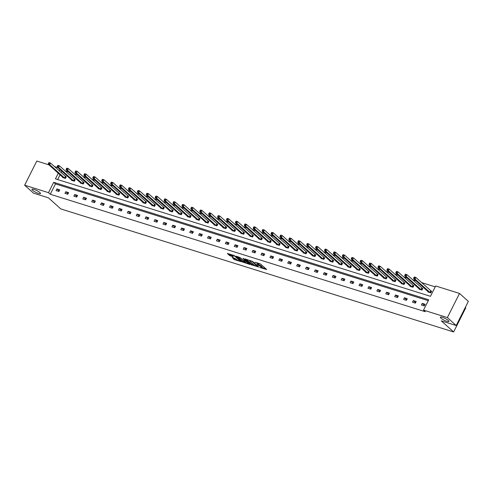 <?xml version="1.0" encoding="UTF-8"?>
<svg xmlns="http://www.w3.org/2000/svg" width="493" height="493" viewBox="0 0 493 493"><rect width="100%" height="100%" fill="white"/><g stroke="black" fill="none" stroke-linecap="round" stroke-linejoin="round"><path stroke-width="0.74" d="M39.865 192.541A4.782 1.011 -153.3 0 0 35.249 189.848A4.782 1.011 -153.3 0 0 31.934 189.25A4.782 1.011 -153.3 0 0 32.55 190.255A4.782 1.011 -153.3 0 0 37.16 192.948A4.782 1.011 -153.3 0 0 40.481 193.552A4.782 1.011 -153.3 0 0 39.865 192.541M448.303 320.468A4.782 1.011 -153.3 0 0 443.694 317.775A4.782 1.011 -153.3 0 0 440.372 317.172A4.782 1.011 -153.3 0 0 440.988 318.182A4.782 1.011 -153.3 0 0 445.598 320.875A4.782 1.011 -153.3 0 0 448.92 321.473A4.782 1.011 -153.3 0 0 448.303 320.468M259.854 267.471L266.664 269.542L260.421 263.934L254.813 262.258A2.348 0.499 -153.3 0 1 257.716 263.817L258.233 264.285A2.348 0.499 -153.3 0 1 258.542 264.778A2.348 0.499 -153.3 0 1 257.549 264.716L256.631 264.575L258.036 265.154A2.348 0.499 -153.3 0 1 260.939 266.713L261.463 267.181A2.348 0.499 -153.3 0 1 261.765 267.674A2.348 0.499 -153.3 0 1 260.779 267.619L259.854 267.471M232.129 257.494L234.569 259.694L241.496 261.783L234.255 255.534L227.328 253.445L229.541 255.497L233.275 256.871L232.443 255.793A1.966 0.413 -153.3 0 1 232.191 255.38A1.966 0.413 -153.3 0 1 233.553 255.627A1.966 0.413 -153.3 0 1 235.444 256.736L239.549 260.427A1.966 0.413 -153.3 0 1 239.808 260.84A1.966 0.413 -153.3 0 1 238.446 260.594A1.966 0.413 -153.3 0 1 236.554 259.484L234.958 258.381L232.129 257.494M58.279 173.216L55.444 178.86L430.463 296.318L435.67 285.971L459.519 293.44L468.35 301.377L456.204 325.528L441.266 320.851L453.628 331.962L60.781 208.915L48.419 197.81L33.481 193.133L24.65 185.195L36.796 161.038L48.973 164.853M456.204 325.528L447.373 317.591L423.524 310.122L428.725 299.775L53.706 182.318L48.499 192.664L24.65 185.195M428.275 300.668L55.469 183.907L50.268 194.254L425.286 311.712L423.524 310.122M50.268 194.254L48.499 192.664M251.103 264.667L258.843 267.089L252.601 261.481L245.076 258.924L251.103 264.667L251.43 264.014L254.178 265.08M249.908 264.494L242.383 261.937L236.048 256.175L240.097 257.568L243.536 260.329L245.724 260.933L242.994 258.412L243.776 258.659L250.019 264.273M459.519 293.44L447.373 317.591M453.628 331.962L465.774 307.805L465.324 307.398M71.67 180.031L71.522 180.321L74.381 181.214L75.201 179.581L74.56 179.378M89.492 185.614L89.344 185.898L92.203 186.798L93.023 185.165L92.382 184.961M107.314 191.198L107.166 191.481L110.025 192.375L110.845 190.748L110.204 190.544M125.136 196.775L124.994 197.064L127.847 197.958L128.667 196.325L128.032 196.128M142.958 202.358L142.816 202.648L145.669 203.541L146.489 201.908L145.854 201.711M160.78 207.941L160.638 208.231L163.491 209.124L164.317 207.491L163.676 207.294M178.602 213.524L178.46 213.814L181.313 214.708L182.139 213.075L181.498 212.871M196.43 219.108L196.282 219.391L199.141 220.291L199.961 218.658L199.32 218.454M214.252 224.691L214.104 224.974L216.963 225.868L217.783 224.241L217.142 224.038M232.074 230.268L231.926 230.558L234.785 231.451L235.605 229.818L234.964 229.621M249.896 235.851L249.754 236.141L252.607 237.034L253.427 235.401L252.792 235.204M267.717 241.434L267.576 241.724L270.429 242.618L271.249 240.985L270.614 240.787M285.539 247.018L285.398 247.307L288.251 248.201L289.071 246.568L288.436 246.364M303.361 252.601L303.22 252.884L306.073 253.784L306.899 252.151L306.258 251.948M321.19 258.184L321.042 258.468L323.901 259.361L324.721 257.734L324.08 257.531M339.011 263.761L338.864 264.051L341.723 264.944L342.543 263.311L341.902 263.114M356.833 269.344L356.685 269.634L359.545 270.528L360.365 268.895L359.724 268.697M374.655 274.928L374.514 275.217L377.367 276.111L378.186 274.478L377.546 274.281M392.477 280.511L392.336 280.8L395.189 281.694L396.008 280.061L395.374 279.858M410.299 286.094L410.158 286.378L413.011 287.277L413.83 285.644L413.196 285.441M428.121 291.677L427.979 291.961L430.833 292.854L431.658 291.227L431.018 291.024M435.22 286.864L421.583 282.594M416.104 280.874L412.672 279.802M407.193 278.083L403.761 277.011M398.282 275.291L394.85 274.219M389.371 272.506L385.939 271.427M380.46 269.714L377.028 268.636M371.549 266.923L368.111 265.844M362.638 264.131L359.2 263.052M353.727 261.339L350.289 260.261M344.817 258.548L341.378 257.469M335.906 255.756L332.467 254.678M326.988 252.964L323.556 251.892M318.077 250.173L314.645 249.101M309.166 247.381L305.734 246.309M300.255 244.59L296.823 243.517M291.345 241.798L287.912 240.726M282.434 239.013L279.001 237.934M273.523 236.221L270.09 235.143M264.612 233.429L261.179 232.351M255.701 230.638L252.268 229.559M246.79 227.846L243.351 226.768M237.879 225.054L234.44 223.976M228.968 222.263L225.529 221.184M220.057 219.471L216.618 218.399M211.146 216.68L207.707 215.607M202.235 213.888L198.796 212.816M193.318 211.096L189.885 210.024M184.407 208.305L180.974 207.233M175.496 205.519L172.063 204.441M166.585 202.728L163.152 201.649M157.674 199.936L154.241 198.858M148.763 197.145L145.33 196.066M139.852 194.353L136.419 193.274M130.941 191.561L127.508 190.483M122.03 188.77L118.597 187.691M113.119 185.978L109.68 184.906M104.208 183.186L100.769 182.114M95.297 180.395L91.858 179.323M86.386 177.603L82.947 176.531M77.475 174.812L74.036 173.739M68.558 172.026L65.125 170.948M61.853 171.213L61.157 172.599M60.047 174.805L57.656 179.551M419.21 288.886L419.068 289.169L421.922 290.069L422.748 288.436L422.107 288.232M401.388 283.302L401.247 283.592L404.1 284.486L404.919 282.853L404.285 282.649M383.566 277.719L383.425 278.009L386.278 278.902L387.097 277.269L386.463 277.072M365.744 272.136L365.596 272.426L368.456 273.319L369.275 271.686L368.635 271.489M347.922 266.553L347.775 266.842L350.634 267.736L351.454 266.103L350.813 265.906M330.1 260.97L329.953 261.259L332.812 262.153L333.632 260.526L332.991 260.322M312.279 255.392L312.131 255.676L314.99 256.576L315.81 254.943L315.169 254.739M294.45 249.809L294.309 250.099L297.162 250.992L297.988 249.359L297.347 249.156M276.628 244.226L276.487 244.516L279.34 245.409L280.16 243.776L279.525 243.579M258.807 238.643L258.665 238.932L261.518 239.826L262.338 238.193L261.703 237.996M240.985 233.06L240.837 233.349L243.696 234.243L244.516 232.61L243.875 232.413M223.163 227.476L223.015 227.766L225.874 228.66L226.694 227.033L226.053 226.829M205.341 221.899L205.193 222.183L208.052 223.082L208.872 221.449L208.231 221.246M187.519 216.316L187.371 216.606L190.23 217.499L191.05 215.866L190.409 215.663M169.691 210.733L169.549 211.022L172.402 211.916L173.228 210.283L172.587 210.086M151.869 205.15L151.727 205.439L154.58 206.333L155.4 204.7L154.765 204.503M134.047 199.566L133.905 199.856L136.758 200.75L137.578 199.117L136.943 198.919M116.225 193.983L116.083 194.273L118.936 195.166L119.756 193.539L119.115 193.336M98.403 188.406L98.255 188.69L101.114 189.589L101.934 187.956L101.293 187.753M80.581 182.823L80.433 183.113L83.292 184.006L84.112 182.373L83.471 182.17M62.759 177.24L62.611 177.529L65.47 178.423L66.29 176.79L65.649 176.593M54.446 166.566L57.884 167.645M60.084 169.623L59.388 171.009M55.469 183.907L53.706 182.318M56.868 188.948L59.721 189.848L58.901 191.475L56.048 190.581L56.868 188.948L59.142 190.994M65.779 191.74L68.632 192.64L67.812 194.267L64.959 193.373L65.779 191.74L68.052 193.786M74.689 194.532L77.543 195.425L76.723 197.058L73.87 196.165L74.689 194.532L76.963 196.578M83.6 197.323L86.454 198.217L85.634 199.85L82.781 198.956L83.6 197.323L85.874 199.369M92.511 200.115L95.365 201.008L94.545 202.641L91.692 201.748L92.511 200.115L94.792 202.161M101.422 202.906L104.282 203.8L103.456 205.433L100.603 204.54L101.422 202.906L103.703 204.952M110.333 205.698L113.193 206.592L112.367 208.225L109.514 207.331L110.333 205.698L112.614 207.744M119.244 208.49L122.104 209.383L121.278 211.016L118.425 210.123L119.244 208.49L121.524 210.536M128.155 211.281L131.015 212.175L130.195 213.808L127.336 212.914L128.155 211.281L130.435 213.327M137.066 214.073L139.926 214.966L139.106 216.6L136.247 215.706L137.066 214.073L139.346 216.119M145.977 216.865L148.837 217.758L148.017 219.391L145.158 218.491L145.977 216.865L148.257 218.91M154.888 219.656L157.748 220.55L156.928 222.183L154.069 221.283L154.888 219.656L157.168 221.702M163.805 222.442L166.659 223.341L165.839 224.968L162.98 224.075L163.805 222.442L166.079 224.488M172.716 225.233L175.57 226.133L174.75 227.76L171.891 226.866L172.716 225.233L174.99 227.279M181.627 228.025L184.481 228.918L183.661 230.551L180.802 229.658L181.627 228.025L183.901 230.071M190.538 230.816L193.392 231.71L192.572 233.343L189.719 232.449L190.538 230.816L192.812 232.862M199.449 233.608L202.303 234.502L201.483 236.135L198.63 235.241L199.449 233.608L201.723 235.654M208.36 236.4L211.214 237.293L210.394 238.926L207.541 238.033L208.36 236.4L210.634 238.446M217.271 239.191L220.124 240.085L219.305 241.718L216.452 240.824L217.271 239.191L219.545 241.237M226.182 241.983L229.042 242.876L228.216 244.51L225.363 243.616L226.182 241.983L228.462 244.029M235.093 244.774L237.953 245.668L237.127 247.301L234.274 246.408L235.093 244.774L237.373 246.82M244.004 247.566L246.864 248.46L246.038 250.093L243.185 249.199L244.004 247.566L246.284 249.612M252.915 250.358L255.775 251.251L254.955 252.884L252.096 251.985L252.915 250.358L255.195 252.404M261.826 253.149L264.686 254.043L263.866 255.676L261.007 254.776L261.826 253.149L264.106 255.195M270.737 255.935L273.597 256.835L272.777 258.461L269.917 257.568L270.737 255.935L273.017 257.981M279.648 258.726L282.507 259.626L281.688 261.253L278.828 260.359L279.648 258.726L281.928 260.772M288.565 261.518L291.418 262.412L290.599 264.045L287.739 263.151L288.565 261.518L290.839 263.564M297.476 264.31L300.329 265.203L299.51 266.836L296.65 265.943L297.476 264.31L299.75 266.356M306.387 267.101L309.24 267.995L308.421 269.628L305.561 268.734L306.387 267.101L308.661 269.147M315.298 269.893L318.151 270.786L317.332 272.419L314.479 271.526L315.298 269.893L317.572 271.939M324.209 272.684L327.062 273.578L326.243 275.211L323.39 274.318L324.209 272.684L326.483 274.73M333.12 275.476L335.973 276.37L335.154 278.003L332.3 277.109L333.12 275.476L335.394 277.522M342.031 278.268L344.884 279.161L344.065 280.794L341.211 279.901L342.031 278.268L344.305 280.314M350.942 281.059L353.795 281.953L352.976 283.586L350.122 282.692L350.942 281.059L353.222 283.105M359.853 283.851L362.712 284.744L361.887 286.378L359.033 285.478L359.853 283.851L362.133 285.897M368.764 286.643L371.623 287.536L370.798 289.169L367.944 288.269L368.764 286.643L371.044 288.688M377.675 289.428L380.534 290.328L379.715 291.955L376.855 291.061L377.675 289.428L379.955 291.474M386.586 292.22L389.445 293.119L388.626 294.746L385.766 293.853L386.586 292.22L388.866 294.266M395.497 295.011L398.356 295.905L397.537 297.538L394.677 296.644L395.497 295.011L397.777 297.057M404.408 297.803L407.267 298.696L406.448 300.329L403.588 299.436L404.408 297.803L406.688 299.849M413.319 300.594L416.178 301.488L415.359 303.121L412.499 302.227L413.319 300.594L415.599 302.64M422.236 303.386L425.089 304.28L424.27 305.913L421.41 305.019L422.236 303.386L424.51 305.432M261.765 267.674L262.091 267.021A2.348 0.499 -153.3 0 0 261.789 266.528L261.463 267.181M258.634 264.593A2.348 0.499 -153.3 0 1 261.272 266.06L261.789 266.528M258.542 264.778L258.868 264.125A2.348 0.499 -153.3 0 0 258.566 263.632L258.233 264.285M257.673 262.868A2.348 0.499 -153.3 0 1 258.042 263.163L258.566 263.632M261.863 267.483L265.721 268.691M246.136 259.256L251.43 264.014M257.525 266.596L252.194 261.58L250.746 260.982A2.348 0.499 -153.3 0 0 249.76 260.926A2.348 0.499 -153.3 0 0 250.062 261.419L253.809 264.784A2.348 0.499 -153.3 0 0 256.711 266.343L257.525 266.596M249.175 263.515L248.614 263.336M245.409 262.331L243.622 261.771L243.289 262.424M237.416 256.526L243.622 261.771M245.255 262.202A1.966 0.413 -153.3 0 0 247.147 263.305A1.966 0.413 -153.3 0 0 248.509 263.552A1.966 0.413 -153.3 0 0 248.25 263.139L245.896 261.352L243.708 260.748L245.255 262.202M228.697 253.79L229.867 254.844L232.548 255.885M233.189 257.827L236.683 259.601M239.918 260.612L240.461 260.779M414.145 277.208L413.818 277.861L414.391 278.04L414.422 276.992L415.852 277.442L415.032 279.075L413.602 278.625L428.62 292.164M431.572 291.394L415.852 277.442L414.718 277.386M430.198 292.657L415.032 279.075L414.391 278.04M413.602 278.625L413.818 277.861M405.234 274.416L404.907 275.069L405.474 275.248L405.807 274.595L405.234 274.416L405.511 274.2L406.941 274.65L406.121 276.283L404.691 275.834L419.709 289.373M422.661 288.602L406.941 274.65L405.807 274.595M421.287 289.866L406.121 276.283L405.474 275.248M404.691 275.834L404.907 275.069M396.323 271.625L395.996 272.278L396.563 272.456L396.896 271.803L396.323 271.625L396.6 271.415L398.03 271.859L397.204 273.492L395.78 273.042L410.792 286.581M413.75 285.811L398.03 271.859L396.896 271.803M412.376 287.074L397.204 273.492L396.563 272.456M395.78 273.042L395.996 272.278M387.412 268.833L387.085 269.486L387.652 269.665L387.985 269.012L387.412 268.833L387.689 268.623L389.119 269.067L388.293 270.7L386.869 270.25L401.881 283.789M404.839 283.019L389.119 269.067L387.985 269.012M403.465 284.282L388.293 270.7L387.652 269.665M386.869 270.25L387.085 269.486M378.501 266.041L378.174 266.695L378.741 266.873L379.074 266.22L378.501 266.041L378.778 265.832L380.208 266.275L379.382 267.909L377.958 267.465L392.97 280.998M395.922 280.227L380.208 266.275L379.074 266.22M394.548 281.491L379.382 267.909L378.741 266.873M377.958 267.465L378.174 266.695M369.59 263.25L369.263 263.903L369.83 264.082L369.867 263.04L371.291 263.484L370.471 265.117L369.047 264.673L384.059 278.206M387.011 277.442L371.291 263.484L370.157 263.428M385.637 278.699L370.471 265.117L369.83 264.082M369.047 264.673L369.263 263.903M360.679 260.458L360.346 261.111L360.919 261.29L360.956 260.249L362.38 260.692L361.56 262.325L360.13 261.882L375.148 275.414M378.1 274.65L362.38 260.692L361.246 260.637M376.726 275.907L361.56 262.325L360.919 261.29M360.13 261.882L360.346 261.111M351.768 257.666L351.435 258.32L352.008 258.498L352.045 257.457L353.469 257.907L352.649 259.534L351.219 259.09L366.237 272.623M369.189 271.859L353.469 257.907L352.335 257.845M367.815 273.122L352.649 259.534L352.008 258.498M351.219 259.09L351.435 258.32M342.857 254.875L342.524 255.528L343.097 255.707L343.134 254.665L344.558 255.115L343.738 256.742L342.308 256.298L357.326 269.831M360.278 269.067L344.558 255.115L343.424 255.054M358.904 270.33L343.738 256.742L343.097 255.707M342.308 256.298L342.524 255.528M333.946 252.083L333.613 252.736L334.186 252.915L334.217 251.874L335.647 252.324L334.827 253.957L333.397 253.507L348.415 267.04M351.367 266.275L335.647 252.324L334.513 252.262M349.993 267.539L334.827 253.957L334.186 252.915M333.397 253.507L333.613 252.736M325.029 249.292L324.702 249.945L325.275 250.124L325.306 249.082L326.736 249.532L325.916 251.165L324.486 250.715L339.504 264.254M342.456 263.484L326.736 249.532L325.602 249.476M341.082 264.747L325.916 251.165L325.275 250.124M324.486 250.715L324.702 249.945M316.118 246.506L315.791 247.153L316.364 247.338L316.395 246.29L317.825 246.74L317.005 248.373L315.575 247.924L330.593 261.463M333.545 260.692L317.825 246.74L316.691 246.685M332.171 261.956L317.005 248.373L316.364 247.338M315.575 247.924L315.791 247.153M307.207 243.715L306.88 244.368L307.453 244.546L307.484 243.499L308.914 243.949L308.094 245.582L306.664 245.132L321.683 258.671M324.634 257.901L308.914 243.949L307.78 243.893M323.26 259.164L308.094 245.582L307.453 244.546M306.664 245.132L306.88 244.368M298.296 240.923L297.969 241.576L298.542 241.755L298.573 240.707L300.003 241.157L299.183 242.79L297.754 242.34L312.772 255.879M315.723 255.109L300.003 241.157L298.869 241.102M314.349 256.372L299.183 242.79L298.542 241.755M297.754 242.34L297.969 241.576M289.385 238.131L289.058 238.785L289.631 238.963L289.662 237.922L291.092 238.365L290.272 239.999L288.843 239.549L303.861 253.088M306.812 252.317L291.092 238.365L289.958 238.31M305.438 253.581L290.272 239.999L289.631 238.963M288.843 239.549L289.058 238.785M280.474 235.34L280.147 235.993L280.72 236.172L280.751 235.13L282.181 235.574L281.361 237.207L279.932 236.757L294.95 250.296M297.901 249.526L282.181 235.574L281.047 235.518M296.527 250.789L281.361 237.207L280.72 236.172M279.932 236.757L280.147 235.993M271.563 232.548L271.236 233.201L271.803 233.38L272.136 232.727L271.563 232.548L271.84 232.339L273.27 232.782L272.45 234.415L271.021 233.972L286.039 247.504M288.99 246.734L273.27 232.782L272.136 232.727M287.616 247.997L272.45 234.415L271.803 233.38M271.021 233.972L271.236 233.201M262.652 229.756L262.325 230.41L262.892 230.588L263.225 229.935L262.652 229.756L262.929 229.547L264.359 229.991L263.533 231.624L262.11 231.18L277.121 244.713M280.079 243.949L264.359 229.991L263.225 229.935M278.705 245.206L263.533 231.624L262.892 230.588M262.11 231.18L262.325 230.41M253.741 226.965L253.414 227.618L253.981 227.797L254.314 227.144L253.741 226.965L254.018 226.755L255.448 227.199L254.622 228.832L253.199 228.388L268.21 241.921M271.168 241.157L255.448 227.199L254.314 227.144M269.788 242.414L254.622 228.832L253.981 227.797M253.199 228.388L253.414 227.618M244.83 224.173L244.503 224.826L245.07 225.005L245.403 224.352L244.83 224.173L245.107 223.964L246.537 224.414L245.711 226.04L244.288 225.597L259.3 239.13M262.251 238.365L246.537 224.414L245.403 224.352M260.877 239.629L245.711 226.04L245.07 225.005M244.288 225.597L244.503 224.826M235.919 221.382L235.586 222.035L236.159 222.214L236.196 221.172L237.62 221.622L236.8 223.249L235.377 222.805L250.389 236.338M253.34 235.574L237.62 221.622L236.486 221.56M251.966 236.837L236.8 223.249L236.159 222.214M235.377 222.805L235.586 222.035M227.008 218.59L226.675 219.243L227.248 219.422L227.285 218.381L228.709 218.83L227.889 220.463L226.46 220.014L241.478 233.546M244.429 232.782L228.709 218.83L227.575 218.769M243.055 234.046L227.889 220.463L227.248 219.422M226.46 220.014L226.675 219.243M218.097 215.798L217.764 216.452L218.337 216.63L218.374 215.589L219.798 216.039L218.978 217.672L217.549 217.222L232.567 230.761M235.518 229.991L219.798 216.039L218.664 215.983M234.144 231.254L218.978 217.672L218.337 216.63M217.549 217.222L217.764 216.452M209.186 213.013L208.853 213.66L209.426 213.845L209.457 212.797L210.887 213.247L210.067 214.88L208.638 214.43L223.656 227.969M226.607 227.199L210.887 213.247L209.753 213.192M225.233 228.462L210.067 214.88L209.426 213.845M208.638 214.43L208.853 213.66M200.269 210.221L199.942 210.875L200.515 211.053L200.546 210.006L201.976 210.456L201.156 212.089L199.727 211.639L214.745 225.178M217.696 224.407L201.976 210.456L200.842 210.4M216.322 225.671L201.156 212.089L200.515 211.053M199.727 211.639L199.942 210.875M191.358 207.43L191.031 208.083L191.604 208.262L191.635 207.214L193.065 207.664L192.245 209.297L190.816 208.847L205.834 222.386M208.785 221.616L193.065 207.664L191.931 207.608M207.411 222.879L192.245 209.297L191.604 208.262M190.816 208.847L191.031 208.083M182.447 204.638L182.12 205.291L182.693 205.47L182.724 204.429L184.154 204.872L183.334 206.505L181.905 206.056L196.923 219.595M199.875 218.824L184.154 204.872L183.02 204.817M198.5 220.088L183.334 206.505L182.693 205.47M181.905 206.056L182.12 205.291M173.536 201.847L173.209 202.5L173.782 202.678L173.813 201.637L175.243 202.081L174.423 203.714L172.994 203.264L188.012 216.803M190.964 216.033L175.243 202.081L174.109 202.025M189.589 217.296L174.423 203.714L173.782 202.678M172.994 203.264L173.209 202.5M164.625 199.055L164.298 199.708L164.872 199.887L164.902 198.845L166.332 199.289L165.512 200.922L164.083 200.478L179.101 214.011M182.053 213.241L166.332 199.289L165.198 199.234M180.678 214.504L165.512 200.922L164.872 199.887M164.083 200.478L164.298 199.708M155.714 196.263L155.387 196.917L155.961 197.095L155.991 196.054L157.421 196.497L156.601 198.131L155.172 197.687L170.19 211.22M173.142 210.456L157.421 196.497L156.287 196.442M171.767 211.713L156.601 198.131L155.961 197.095M155.172 197.687L155.387 196.917M146.803 193.472L146.476 194.125L147.043 194.304L147.376 193.65L146.803 193.472L147.08 193.262L148.51 193.706L147.69 195.339L146.261 194.895L161.279 208.428M164.231 207.664L148.51 193.706L147.376 193.65M162.856 208.921L147.69 195.339L147.043 194.304M146.261 194.895L146.476 194.125M137.892 190.68L137.565 191.333L138.132 191.512L138.465 190.859L137.892 190.68L138.169 190.471L139.599 190.92L138.773 192.547L137.35 192.104L152.362 205.636M155.32 204.872L139.599 190.92L138.465 190.859M153.945 206.136L138.773 192.547L138.132 191.512M137.35 192.104L137.565 191.333M128.981 187.888L128.655 188.542L129.221 188.72L129.554 188.067L128.981 187.888L129.258 187.679L130.688 188.129L129.862 189.756L128.439 189.312L143.451 202.845M146.409 202.081L130.688 188.129L129.554 188.067M145.028 203.344L129.862 189.756L129.221 188.72M128.439 189.312L128.655 188.542M120.07 185.097L119.744 185.75L120.31 185.929L120.643 185.276L120.07 185.097L120.347 184.887L121.777 185.337L120.951 186.97L119.528 186.52L134.54 200.053M137.492 199.289L121.777 185.337L120.643 185.276M136.117 200.552L120.951 186.97L120.31 185.929M119.528 186.52L119.744 185.75M111.159 182.305L110.826 182.958L111.4 183.137L111.436 182.096L112.86 182.546L112.04 184.179L110.617 183.729L125.629 197.268M128.581 196.497L112.86 182.546L111.726 182.49M127.206 197.761L112.04 184.179L111.4 183.137M110.617 183.729L110.826 182.958M102.248 179.52L101.915 180.167L102.489 180.352L102.526 179.304L103.949 179.754L103.129 181.387L101.7 180.937L116.718 194.476M119.67 193.706L103.949 179.754L102.815 179.698M118.295 194.969L103.129 181.387L102.489 180.352M101.7 180.937L101.915 180.167M93.337 176.728L93.004 177.381L93.578 177.56L93.615 176.512L95.038 176.962L94.218 178.595L92.789 178.146L107.807 191.685M110.759 190.914L95.038 176.962L93.904 176.907M109.384 192.178L94.218 178.595L93.578 177.56M92.789 178.146L93.004 177.381M84.426 173.937L84.093 174.59L84.667 174.769L84.704 173.721L86.127 174.171L85.307 175.804L83.878 175.354L98.896 188.893M101.848 188.123L86.127 174.171L84.993 174.115M100.473 189.386L85.307 175.804L84.667 174.769M83.878 175.354L84.093 174.59M75.509 171.145L75.182 171.798L75.756 171.977L75.786 170.935L77.216 171.379L76.397 173.012L74.967 172.562L89.985 186.101M92.937 185.331L77.216 171.379L76.082 171.324M91.562 186.594L76.397 173.012L75.756 171.977M74.967 172.562L75.182 171.798M66.598 168.353L66.272 169.007L66.845 169.185L66.875 168.144L68.305 168.588L67.486 170.221L66.056 169.771L81.074 183.31M84.026 182.539L68.305 168.588L67.171 168.532M82.651 183.803L67.486 170.221L66.845 169.185M66.056 169.771L66.272 169.007M57.687 165.562L57.361 166.215L57.934 166.394L57.964 165.352L59.394 165.796L58.575 167.429L57.145 166.985L72.163 180.518M75.115 179.748L59.394 165.796L58.26 165.74M73.74 181.011L58.575 167.429L57.934 166.394M57.145 166.985L57.361 166.215M48.776 162.77L48.45 163.423L49.023 163.602L49.053 162.561L50.483 163.004L49.664 164.637L48.234 164.194L63.252 177.726M66.204 176.962L50.483 163.004L49.349 162.949M64.829 178.219L49.664 164.637L49.023 163.602M48.234 164.194L48.45 163.423M261.272 266.06L260.939 266.713M258.042 263.163L257.716 263.817M252.336 264.501L252.009 265.154M257.833 266.183L257.673 266.503M242.71 261.284L242.383 261.937M245.785 260.464L245.625 260.779M248.41 262.824L248.25 263.139M246.962 261.524L246.808 261.838M246.173 260.809L245.896 261.352M239.709 260.107L239.549 260.427M235.599 256.415L235.444 256.736M230.773 255.331L230.447 255.984M229.867 254.844L229.541 255.497M234.902 259.041L234.569 259.694M233.99 258.554L233.664 259.207M430.931 290.969L430.112 292.602M430.759 290.839L429.939 292.466M422.02 288.177L421.201 289.81M421.848 288.048L421.028 289.674M413.109 285.385L412.29 287.018M412.937 285.256L412.117 286.889M404.198 282.594L403.379 284.227M404.026 282.464L403.206 284.097M395.287 279.802L394.468 281.435M395.115 279.673L394.289 281.306M386.376 277.011L385.551 278.644M386.204 276.881L385.378 278.514M377.465 274.219L376.64 275.852M377.293 274.09L376.467 275.723M368.554 271.427L367.729 273.06M368.376 271.298L367.556 272.931M359.637 268.642L358.818 270.269M359.465 268.506L358.645 270.139M350.726 265.85L349.907 267.477M350.554 265.715L349.734 267.348M341.815 263.059L340.996 264.692M341.643 262.923L340.823 264.556M332.904 260.267L332.085 261.9M332.732 260.131L331.912 261.765M323.993 257.475L323.174 259.108M323.821 257.346L323.001 258.973M315.082 254.684L314.263 256.317M314.91 254.554L314.09 256.181M306.171 251.892L305.352 253.525M305.999 251.763L305.179 253.396M297.261 249.101L296.441 250.734M297.088 248.971L296.268 250.604M288.35 246.309L287.53 247.942M288.177 246.18L287.357 247.813M279.439 243.517L278.619 245.15M279.266 243.388L278.446 245.021M270.528 240.726L269.708 242.359M270.355 240.596L269.529 242.229M261.617 237.934L260.797 239.567M261.444 237.805L260.618 239.438M252.706 235.149L251.88 236.776M252.533 235.013L251.707 236.646M243.795 232.357L242.969 233.984M243.616 232.221L242.796 233.855M234.884 229.565L234.058 231.199M234.705 229.43L233.885 231.063M225.967 226.774L225.147 228.407M225.794 226.638L224.974 228.271M217.056 223.982L216.236 225.615M216.883 223.853L216.063 225.48M208.145 221.191L207.325 222.824M207.972 221.061L207.152 222.688M199.234 218.399L198.414 220.032M199.061 218.27L198.241 219.903M190.323 215.607L189.503 217.24M190.15 215.478L189.33 217.111M181.412 212.816L180.592 214.449M181.239 212.686L180.42 214.319M172.501 210.024L171.681 211.657M172.328 209.895L171.509 211.528M163.59 207.233L162.77 208.866M163.417 207.103L162.598 208.736M154.679 204.441L153.859 206.074M154.506 204.312L153.687 205.945M145.768 201.655L144.948 203.282M145.595 201.52L144.776 203.153M136.857 198.864L136.037 200.491M136.684 198.728L135.858 200.361M127.946 196.072L127.12 197.705M127.773 195.937L126.947 197.57M119.035 193.281L118.209 194.914M118.862 193.145L118.037 194.778M110.124 190.489L109.298 192.122M109.945 190.36L109.126 191.987M101.207 187.697L100.387 189.33M101.034 187.568L100.215 189.195M92.296 184.906L91.476 186.539M92.123 184.776L91.304 186.409M83.385 182.114L82.565 183.747M83.212 181.985L82.393 183.618M74.474 179.323L73.654 180.956M74.301 179.193L73.482 180.826M65.563 176.531L64.743 178.164M65.39 176.402L64.571 178.035M257.919 266.263L257.74 266.608M249.994 260.464L249.76 260.926M245.902 260.569L245.724 260.933M248.731 263.108L248.509 263.552M243.869 260.433L243.708 260.748M240.029 260.396L239.808 260.84M232.4 254.955L232.191 255.38"/></g></svg>
